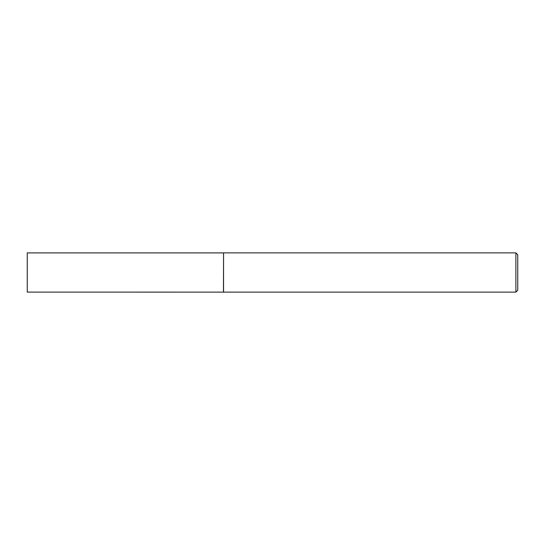 <?xml version="1.0" encoding="UTF-8"?>
<svg xmlns="http://www.w3.org/2000/svg" width="545" height="545" viewBox="0 0 545 545"><rect width="100%" height="100%" fill="white"/><g stroke="black" fill="none" stroke-linecap="round" stroke-linejoin="round"><path stroke-width="0.82" d="M223.45 292.1L223.559 252.88L223.559 292.12L27.25 292.1L27.25 252.9L223.45 252.9M515.883 252.88L517.75 254.747L517.75 290.253L515.883 292.12L515.883 252.88L223.559 252.88M515.883 292.12L223.559 292.12"/></g></svg>
